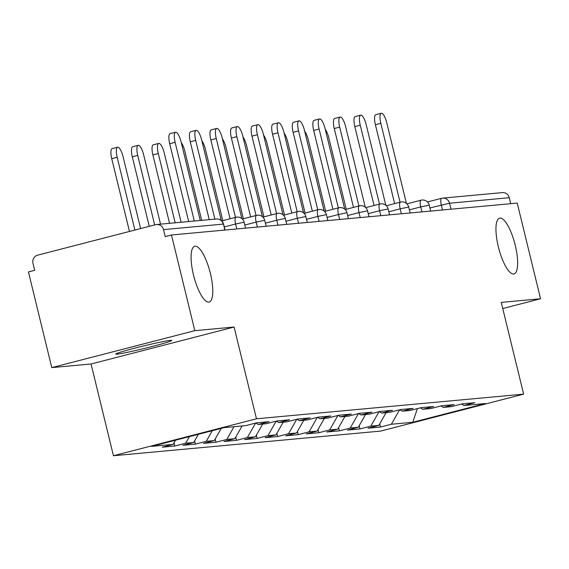 <?xml version="1.0" encoding="UTF-8"?>
<svg xmlns="http://www.w3.org/2000/svg" width="569" height="569" viewBox="0 0 569 569"><rect width="100%" height="100%" fill="white"/><g stroke="black" fill="none" stroke-linecap="round" stroke-linejoin="round"><path stroke-width="0.85" d="M210.374 273.39A28.813 8.371 75.5 0 0 194.726 246.277A28.813 8.371 75.5 0 0 193.496 274.948A28.813 8.371 75.5 0 0 209.143 302.061A28.813 8.371 75.5 0 0 210.374 273.39M515.237 245.267A28.813 8.371 75.5 0 0 499.589 218.147A28.813 8.371 75.5 0 0 498.359 246.818A28.813 8.371 75.5 0 0 514.006 273.938A28.813 8.371 75.5 0 0 515.237 245.267M117.043 354.153A28.813 1.302 -13.7 0 1 115.742 354.082A28.813 1.302 -13.7 0 1 139.305 347.012A28.813 1.302 -13.7 0 1 170.423 340.362A28.813 1.302 -13.7 0 1 171.717 340.433A28.813 1.302 -13.7 0 1 148.153 347.503A28.813 1.302 -13.7 0 1 117.043 354.153M113.437 455.741L380.583 431.096L523.622 394.139L256.47 418.791L113.437 455.741L91.068 363.996L234.101 327.04L194.811 330.667L51.772 367.617L91.068 363.996M51.772 367.617L28.45 271.939L34.702 270.325L33.002 263.333A6.75 6.451 -95.3 0 1 37.661 255.161L155.671 224.677A6.75 6.451 -95.3 0 1 156.653 224.506L216.384 218.994A6.75 6.451 -95.3 0 1 223.261 224.101L163.523 229.613L165.23 236.604L171.482 234.983L194.811 330.667M417.376 408.613L412.788 422.269L485.35 403.528L463.92 405.505L474.766 402.703L462.241 403.855L451.395 406.657L443.351 407.397L441.011 405.925M412.788 422.269L391.365 424.246L380.519 427.049L379.736 423.827M386.088 412.681L378.833 425.406L367.994 428.201L380.519 427.049M378.833 425.406L370.796 426.145L359.949 428.948L359.167 425.726M365.518 414.581L358.264 427.298L347.424 430.1L359.949 428.948M358.264 427.298L350.219 428.044L339.38 430.847L338.598 427.625M344.949 416.48L337.694 429.197L326.855 431.999L339.38 430.847M337.694 429.197L329.65 429.944L318.811 432.739L318.021 429.517M324.38 418.379L317.125 431.096L306.286 433.898L318.811 432.739M317.125 431.096L309.081 431.835L298.241 434.638L297.452 431.416M303.81 420.271L296.556 432.995L285.709 435.797L298.241 434.638M296.556 432.995L288.511 433.734L277.672 436.537L276.883 433.315M283.234 422.17L275.986 434.894L265.14 437.696L277.672 436.537M275.986 434.894L267.942 435.634L257.096 438.436L256.313 435.214M262.665 424.069L255.417 436.793L244.57 439.588L257.096 438.436M255.417 436.793L247.373 437.533L236.526 440.335L235.744 437.113M242.095 425.968L234.841 438.685L224.001 441.487L236.526 440.335M234.841 438.685L226.803 439.432L215.957 442.227L215.174 439.005M221.22 428.4L214.271 440.584L203.432 443.386L215.957 442.227M214.271 440.584L206.227 441.324L195.387 444.126L194.605 440.904M198.368 434.303L193.702 442.483L182.862 445.285L195.387 444.126M193.702 442.483L185.658 443.223L174.818 446.025L174.029 442.803M175.515 440.207L173.132 444.382L162.293 447.184L174.818 446.025M173.132 444.382L151.703 446.359L224.264 427.611L245.694 425.633L256.534 422.831L269.059 421.679L258.219 424.481L266.264 423.734L277.103 420.939L289.635 419.78L278.789 422.582L286.833 421.842L297.672 419.04L310.205 417.881L299.358 420.683L307.402 419.943L318.249 417.141L330.774 415.982L319.927 418.784L327.972 418.044L338.818 415.242L351.343 414.09L340.504 416.885L348.541 416.145L359.388 413.343L371.913 412.191L361.073 414.993L369.117 414.246L379.957 411.444L392.482 410.292L381.643 413.094L389.687 412.347L400.526 409.552L413.051 408.393L402.212 411.195L410.256 410.455L421.096 407.653L433.628 406.494L422.781 409.296L430.825 408.556L441.665 405.754L454.197 404.602L443.351 407.397M379.039 411.686L370.796 426.145M358.463 413.585L350.219 428.044M422.781 409.296L420.434 407.824M337.894 415.484L329.65 429.944M402.212 411.195L399.865 409.723M317.324 417.376L309.081 431.835M381.643 413.094L379.295 411.615M296.755 419.275L288.511 433.734M361.073 414.993L358.726 413.514M276.185 421.174L267.942 435.634M340.504 416.885L338.157 415.413M255.616 423.073L247.373 437.533M319.927 418.784L317.587 417.312M234.051 426.707L226.803 439.432M299.358 420.683L297.018 419.211M212.287 430.705L206.227 441.324M278.789 422.582L276.442 421.11M189.427 436.608L185.658 443.223M258.219 424.481L255.872 423.002M163.523 229.613A6.75 6.451 -95.3 0 0 156.653 224.506M502.754 308.533L540.55 298.768L517.228 203.09L171.482 234.983M441.501 198.332L427.475 201.959L441.587 198.304A6.75 1.963 75.5 0 1 441.679 198.289A6.75 6.451 84.7 0 1 442.661 198.119L502.391 192.607A6.75 6.451 84.7 0 1 509.269 197.713L510.72 203.688M540.55 298.768L501.253 302.395L523.622 394.139M234.101 327.04L256.47 418.791M399.609 409.787L391.365 424.246M463.92 405.505L461.58 404.026M200.245 220.48L181.056 141.766A10.128 2.945 75.5 0 0 175.558 132.236A10.128 2.945 75.5 0 0 175.124 142.314L169.697 143.715A10.128 2.945 -104.5 0 1 170.131 133.637L175.558 132.236M188.673 221.547L169.697 143.715M194.306 221.028L175.124 142.314M117.157 157.293L111.737 158.694A10.128 2.945 -104.5 0 1 112.171 148.616L117.591 147.215A10.128 2.945 75.5 0 0 117.157 157.293L134.889 230.047M140.6 228.567L123.089 156.745A10.128 2.945 75.5 0 0 117.591 147.215M111.737 158.694L129.469 231.441M221.277 220.488L201.625 139.874A10.128 2.945 75.5 0 0 196.127 130.337A10.128 2.945 75.5 0 0 195.693 140.422L190.274 141.823A10.128 2.945 -104.5 0 1 190.707 131.738L196.127 130.337M209.243 219.655L190.274 141.823M214.883 219.129L195.693 140.422M241.846 218.596L222.195 137.975A10.128 2.945 75.5 0 0 216.697 128.445A10.128 2.945 75.5 0 0 216.263 138.523L210.843 139.924A10.128 2.945 -104.5 0 1 211.277 129.839L216.697 128.445M230.068 218.788L210.843 139.924M235.488 217.386L216.263 138.523M262.416 216.697L242.764 136.076A10.128 2.945 75.5 0 0 237.266 126.546A10.128 2.945 75.5 0 0 236.832 136.624L231.412 138.025A10.128 2.945 -104.5 0 1 231.846 127.947L237.266 126.546M250.637 216.889L231.412 138.025M256.057 215.487L236.832 136.624M282.992 214.798L263.34 134.177A10.128 2.945 75.5 0 0 257.835 124.647A10.128 2.945 75.5 0 0 257.401 134.725L251.982 136.126A10.128 2.945 -104.5 0 1 252.416 126.048L257.835 124.647M271.207 214.99L251.982 136.126M276.626 213.588L257.401 134.725M303.562 212.898L283.91 132.278A10.128 2.945 75.5 0 0 278.405 122.748A10.128 2.945 75.5 0 0 277.971 132.826L272.551 134.227A10.128 2.945 -104.5 0 1 272.985 124.149L278.405 122.748M291.776 213.091L272.551 134.227M297.196 211.689L277.971 132.826M137.726 155.394L132.307 156.795A10.128 2.945 -104.5 0 1 132.741 146.717L138.16 145.315A10.128 2.945 75.5 0 0 137.726 155.394L154.676 224.933M160.55 224.143L143.658 154.846A10.128 2.945 75.5 0 0 138.16 145.315M132.307 156.795L149.256 226.334M158.296 153.495L152.876 154.896A10.128 2.945 -104.5 0 1 153.31 144.818L158.73 143.416A10.128 2.945 75.5 0 0 158.296 153.495L175.188 222.792M181.127 222.244L164.235 152.947A10.128 2.945 75.5 0 0 158.73 143.416M152.876 154.896L169.555 223.311M201.696 220.345L184.804 151.048A10.128 2.945 75.5 0 0 181.291 142.734M222.806 220.658L205.373 149.156A10.128 2.945 75.5 0 0 201.86 140.835M243.376 218.766L225.943 147.257A10.128 2.945 75.5 0 0 222.429 138.943M324.131 210.999L304.479 130.386A10.128 2.945 75.5 0 0 298.974 120.848A10.128 2.945 75.5 0 0 298.547 130.934L293.12 132.328A10.128 2.945 -104.5 0 1 293.554 122.25L298.974 120.848M312.345 211.191L293.12 132.328M317.772 209.79L298.547 130.934M263.945 216.867L246.512 145.358A10.128 2.945 75.5 0 0 242.999 137.044M344.7 209.1L325.048 128.487A10.128 2.945 75.5 0 0 319.55 118.949A10.128 2.945 75.5 0 0 319.117 129.035L313.69 130.436A10.128 2.945 -104.5 0 1 314.124 120.351L319.55 118.949M332.915 209.3L313.69 130.436M338.342 207.898L319.117 129.035M284.514 214.968L267.081 143.459A10.128 2.945 75.5 0 0 263.575 135.145M365.27 207.208L345.618 126.588A10.128 2.945 75.5 0 0 340.12 117.058A10.128 2.945 75.5 0 0 339.686 127.136L334.266 128.537A10.128 2.945 -104.5 0 1 334.7 118.459L340.12 117.058M353.491 207.401L334.266 128.537M358.911 205.999L339.686 127.136M305.084 213.069L287.651 141.56A10.128 2.945 75.5 0 0 284.144 133.246M385.839 205.309L366.187 124.689A10.128 2.945 75.5 0 0 360.689 115.158A10.128 2.945 75.5 0 0 360.255 125.237L354.836 126.638A10.128 2.945 -104.5 0 1 355.269 116.56L360.689 115.158M374.061 205.501L354.836 126.638M379.48 204.1L360.255 125.237M325.653 211.17L308.227 139.668A10.128 2.945 75.5 0 0 304.714 131.347M406.415 203.41L386.756 122.79A10.128 2.945 75.5 0 0 381.258 113.259A10.128 2.945 75.5 0 0 380.825 123.338L375.405 124.739A10.128 2.945 -104.5 0 1 375.839 114.661L381.258 113.259M394.63 203.602L375.405 124.739M400.05 202.201L380.825 123.338M346.229 209.278L328.797 137.769A10.128 2.945 75.5 0 0 325.283 129.448M224.712 230.075L223.567 224.115A6.75 6.75 0 0 0 216.384 218.994M509.269 197.713L449.531 203.225L450.989 209.2M442.511 209.982L441.302 205.025A6.75 1.963 75.5 0 1 441.587 198.304A6.75 6.75 0 0 1 442.661 198.119A6.75 6.451 84.7 0 1 449.531 203.225L429.951 207.955M236.804 228.958L235.594 224.001L224.25 226.931M235.979 217.266A6.75 1.963 75.5 0 0 235.886 217.28A6.75 1.963 75.5 0 0 235.594 224.001L244.137 222.223A6.75 6.75 0 0 0 235.886 217.28L221.768 220.928M257.373 227.059L256.164 222.102L244.819 225.032M277.949 225.168L276.74 220.203L265.389 223.14M298.519 223.268L297.31 218.311L285.958 221.241M319.088 221.369L317.879 216.412L306.535 219.342M339.657 219.47L338.448 214.513L327.104 217.443M360.227 217.571L359.018 212.614L347.673 215.544M380.796 215.672L379.587 210.715L368.243 213.645M401.365 213.78L400.156 208.823L388.812 211.753M421.942 211.881L420.733 206.924L409.381 209.854M256.548 215.367A6.75 1.963 75.5 0 0 256.455 215.381A6.75 1.963 75.5 0 0 256.164 222.102L264.706 220.324A6.75 6.75 0 0 0 256.455 215.381L242.337 219.029M277.117 213.467A6.75 1.963 75.5 0 0 277.025 213.489A6.75 1.963 75.5 0 0 276.74 220.203L285.275 218.425A6.75 6.75 0 0 0 277.025 213.489L262.906 217.138M297.687 211.576A6.75 1.963 75.5 0 0 297.594 211.59A6.75 1.963 75.5 0 0 297.31 218.311L305.845 216.526A6.75 6.75 0 0 0 297.594 211.59L283.476 215.238M318.256 209.677A6.75 1.963 75.5 0 0 318.163 209.691A6.75 1.963 75.5 0 0 317.879 216.412L326.414 214.627A6.75 6.75 0 0 0 318.163 209.691L304.045 213.339M338.825 207.777A6.75 1.963 75.5 0 0 338.74 207.792A6.75 1.963 75.5 0 0 338.448 214.513L346.983 212.735A6.75 6.75 0 0 0 338.74 207.792L324.615 211.44M359.402 205.878A6.75 1.963 75.5 0 0 359.309 205.893A6.75 1.963 75.5 0 0 359.018 212.614L367.56 210.836A6.75 6.75 0 0 0 359.309 205.893L345.191 209.541M379.971 203.979A6.75 1.963 75.5 0 0 379.879 204.001A6.75 1.963 75.5 0 0 379.587 210.715L388.129 208.937A6.75 6.75 0 0 0 379.879 204.001L365.76 207.642M400.54 202.087A6.75 1.963 75.5 0 0 400.448 202.102A6.75 1.963 75.5 0 0 400.156 208.823L408.698 207.038A6.75 6.75 0 0 0 400.448 202.102L386.33 205.75M421.11 200.188A6.75 1.963 75.5 0 0 421.017 200.203A6.75 1.963 75.5 0 0 420.733 206.924L429.268 205.139A6.75 6.75 0 0 0 421.017 200.203L406.899 203.851M225.011 230.047L223.567 224.115M245.58 228.148L244.137 222.223M266.15 226.256L264.706 220.324M286.719 224.357L285.275 218.425M307.288 222.458L305.845 216.526M327.865 220.559L326.414 214.627M348.434 218.66L346.983 212.735M369.004 216.761L367.56 210.836M389.573 214.869L388.129 208.937M410.142 212.97L408.698 207.038M430.712 211.071L429.268 205.139"/></g></svg>
